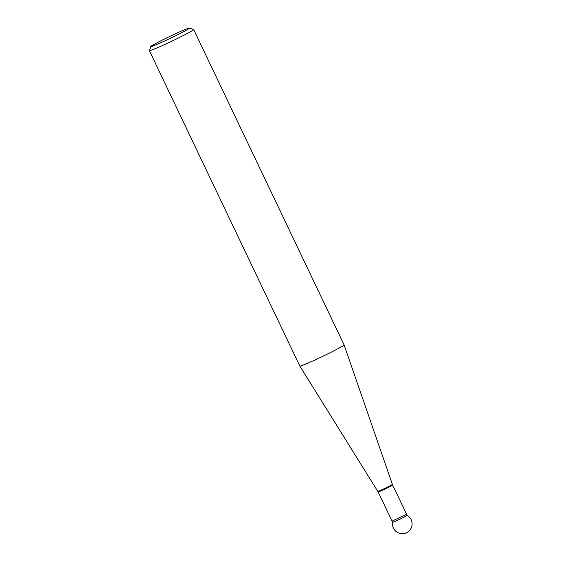 <?xml version="1.0" encoding="UTF-8"?>
<svg xmlns="http://www.w3.org/2000/svg" width="561" height="561" viewBox="0 0 561 561"><rect width="100%" height="100%" fill="white"/><g stroke="black" fill="none" stroke-linecap="round" stroke-linejoin="round"><path stroke-width="0.84" d="M378.142 491.955L392.609 522.27A9.81 9.81 0 0 0 406.052 532.95A9.81 9.81 0 0 0 407.104 515.349A8.036 0.365 154.5 0 1 400.014 519.142A8.036 0.365 154.5 0 1 392.609 522.27A8.036 0.365 -25.5 0 0 394.572 521.604A8.036 0.365 -25.5 0 0 402.707 517.824A8.036 0.365 -25.5 0 0 407.104 515.349L392.651 485.034A8.036 0.365 154.5 0 1 390.365 486.422A8.036 0.365 154.5 0 1 382.588 490.202A8.036 0.365 154.5 0 1 378.142 491.955L299.812 366.045A24.53 1.115 -25.5 0 0 299.812 366.045A24.53 1.115 -25.5 0 0 313.438 360.667A24.53 1.115 -25.5 0 0 337.126 349.159A24.53 1.115 -25.5 0 0 344.096 344.924A24.53 1.115 -25.5 0 0 344.096 344.917L193.664 29.537A24.53 1.115 154.5 0 1 186.694 33.779A24.53 1.115 154.5 0 1 162.956 45.308A24.53 1.115 154.5 0 1 149.38 50.658A24.53 1.115 154.5 0 1 149.38 50.602L150.846 46.493A21.444 0.975 -25.5 0 0 170.614 38.19A21.444 0.975 -25.5 0 0 189.506 28.05A21.444 0.975 -25.5 0 0 177.276 32.938A21.444 0.975 -25.5 0 0 156.933 42.832A21.444 0.975 -25.5 0 0 150.846 46.493M189.506 28.05L193.622 29.502A24.53 1.115 154.5 0 1 193.664 29.537M377.812 491.352A8.078 0.365 -25.5 0 0 382.293 489.578A8.078 0.365 -25.5 0 0 390.098 485.791A8.078 0.365 -25.5 0 0 392.391 484.395L344.096 344.924M392.181 521.106L406.473 514.29M392.651 485.034L392.391 484.395M299.812 366.038L149.38 50.658"/></g></svg>
